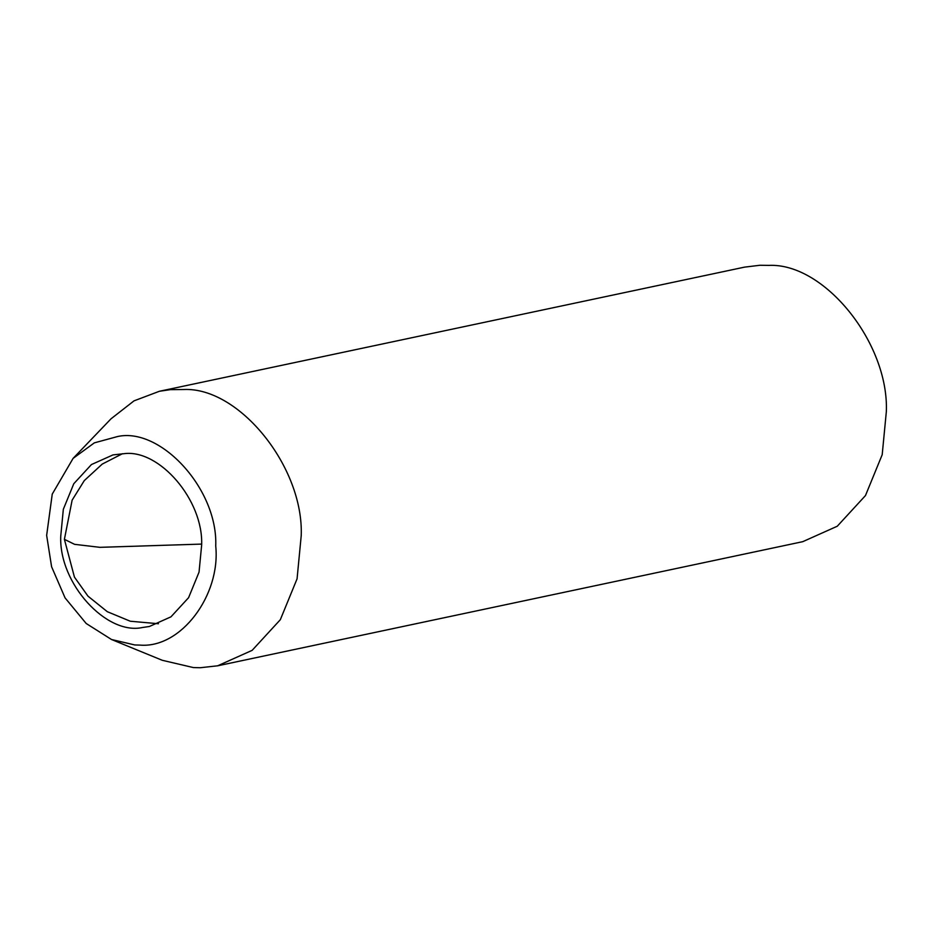 <?xml version="1.0" encoding="UTF-8"?>
<svg xmlns="http://www.w3.org/2000/svg" width="933" height="933" viewBox="0 0 933 933"><rect width="100%" height="100%" fill="white"/><g stroke="black" fill="none" stroke-linecap="round" stroke-linejoin="round"><path stroke-width="1.4" d="M142.516 627.501C106.642 635.49 58.802 583.603 60.738 536.253L63.339 509.266L73.789 483.726L91.422 464.564L112.986 454.907L123.867 453.695C159.111 448.796 203.511 500.006 201.645 545.14L199.044 572.127L188.594 597.68L170.961 616.841L149.397 626.486L142.516 627.501M73.101 458.383L111.05 418.777L134.025 400.852L159.38 391.277L170.377 389.656L183.649 389.516C239.198 386.822 303.855 467.188 301.219 535.659L297.067 578.833L280.332 619.699L252.132 650.359L217.622 665.812L200.222 667.736L193.353 667.562L162.284 660.296L111.528 639.513L86.198 623.501L65.077 597.901L51.595 566.763L46.65 535.367L52.248 494.105L73.101 458.383L94.338 442.86L117.593 436.527C160.651 426.952 218.054 489.219 215.733 546.038C220.771 595.102 181.025 648.552 139.985 645.1L134.83 644.96L111.528 639.513M159.38 391.277L744.511 267.141L759.94 265.264L768.769 265.392C824.329 262.698 888.986 343.064 886.35 411.523L882.198 454.709L865.462 495.575L837.263 526.235L802.742 541.676L217.622 665.812M201.598 544.091L99.901 547.333L74.593 544.336L64.4 539.332L74.442 577.119L87.994 596.175L107.307 611.698L130.282 621.226L158.458 623.745M122.386 453.741L102.245 464.086L84.297 480.588L72.133 500.158L64.4 539.332"/></g></svg>
